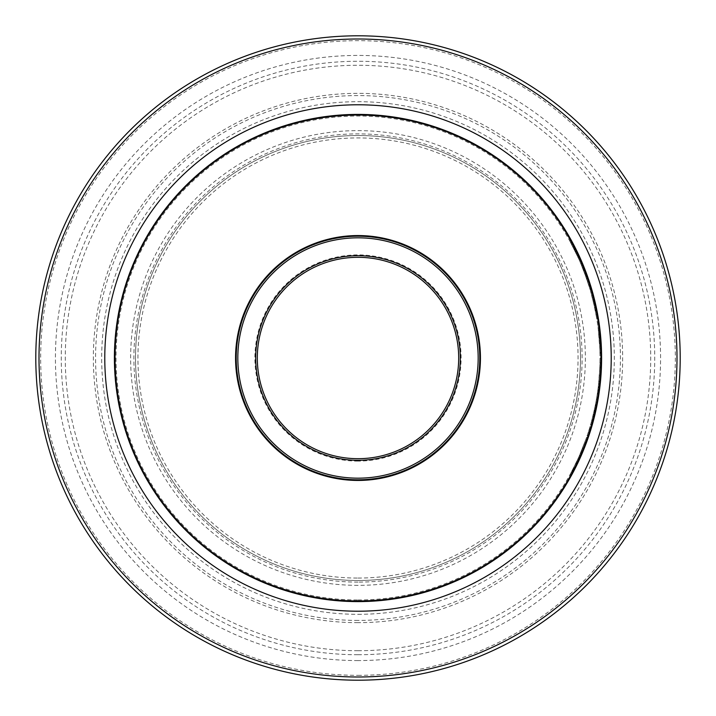<?xml version="1.0" encoding="UTF-8"?>
<svg xmlns="http://www.w3.org/2000/svg" width="716" height="716" viewBox="0 0 716 716"><rect width="100%" height="100%" fill="white"/><g stroke="black" fill="none" stroke-linecap="round" stroke-linejoin="round"><path stroke-width="0.54" stroke-dasharray="3.58 2.69" d="M572.469 470.054L578.68 457.247A241.972 241.972 0 0 1 578.573 457.506L578.197 458.321A241.972 241.972 0 0 1 571.126 472.578A241.972 241.972 0 0 0 576.64 461.668L572.469 470.054L574.295 470.054M572.916 469.186L574.742 469.186L575.494 467.718L573.668 467.718M575.494 467.718L579.978 458.321L578.197 458.321L579.978 458.321A243.601 243.601 0 0 1 572.97 472.578L571.126 472.578L572.97 472.578A243.601 243.601 0 0 0 578.438 461.668L576.64 461.668L578.438 461.668L577.311 464.031L575.503 464.031M575.467 464.111L577.275 464.111L575.02 468.64M572.889 472.73L571.046 472.73M575.413 467.861L573.597 467.861M579.074 460.307L577.284 460.307M572.272 470.43L574.098 470.43L580.461 457.247A243.601 243.601 0 0 1 580.354 457.506L578.573 457.506M580.354 457.506L579.879 458.544M580.461 457.247L578.68 457.247L580.461 457.247M588.874 285.541L584.193 272.044L589.894 288.87A241.972 241.972 0 0 0 585.428 275.374L589.724 288.324A241.972 241.972 0 0 1 589.787 288.512L588.874 285.541L590.575 285.541L589.393 281.862L587.684 281.862M588.561 284.556L585.428 275.374A241.972 241.972 0 0 1 588.91 285.666L588.561 284.556L590.261 284.556L587.156 275.374A243.601 243.601 0 0 1 590.611 285.666L588.91 285.666M589.232 286.704L590.933 286.704L591.586 288.87A243.601 243.601 0 0 0 587.156 275.374L585.428 275.374L587.281 275.705M587.729 276.976L586.01 276.976M590.611 285.666L590.261 284.556M588.301 278.605L587.773 277.092M587.666 281.818L589.375 281.818L590.655 285.818L588.955 285.818M590.575 285.541L591.479 288.512L589.787 288.512L591.479 288.512A243.601 243.601 0 0 0 591.425 288.324L589.724 288.324M591.586 288.87L589.894 288.87L591.586 288.87M589.232 281.361L589.886 283.375M586.422 273.369L585.93 272.044L584.193 272.044M585.93 272.044L586.914 274.711M587.487 276.286L587.666 276.788M587.755 277.038L588.364 278.793L586.646 278.793L580.551 263.005A241.972 241.972 0 0 1 580.658 263.255L583.325 269.78A241.972 241.972 0 0 0 582.735 268.312A241.972 241.972 0 0 1 583.2 269.467L580.945 263.927A241.972 241.972 0 0 0 580.855 263.721L586.646 278.793M588.659 279.661L588.937 280.493M579.217 255.997L571.386 240.504L569.533 240.504A241.972 241.972 0 0 1 569.676 240.755L577.964 257.16A241.972 241.972 0 0 0 577.848 256.91L569.533 240.504L571.386 240.504A243.601 243.601 0 0 1 571.529 240.755L569.676 240.755M574.268 245.883L576.094 249.472M575.494 248.282L577.848 253.079M579.745 257.16L577.964 257.16L579.745 257.16A243.601 243.601 0 0 0 579.629 256.91L576.183 249.66L578.555 254.574L576.756 254.574M578.555 254.574L575.816 248.935L573.999 248.935L570.876 242.957L578.984 259.425A241.972 241.972 0 0 1 579.96 261.644A241.972 241.972 0 0 0 578.993 259.434A241.972 241.972 0 0 0 578.868 259.174L570.777 242.769A241.972 241.972 0 0 1 570.912 243.019L573.999 248.935M578.027 253.455L577.042 251.405M575.216 251.37L577.024 251.37L574.671 246.671L572.845 246.671M574.671 246.671L572.415 242.375L570.562 242.375M571.493 240.692L569.641 240.692M571.887 241.408L572.433 242.411M570.876 242.957L572.881 243.243M574.894 247.11L575.933 249.168M576.013 253.008L577.812 253.008L580.202 258.172L578.421 258.172M580.202 258.172L579.933 257.563M574.098 245.561L573.435 244.29L571.592 244.29M576.953 251.226L575.02 247.351M579.629 256.91L577.848 256.91M576.425 250.144L576.944 251.2M578.465 254.395L578.832 255.182M593.949 304.345L590.467 290.848L594.683 307.674A241.972 241.972 0 0 0 591.407 294.178L594.566 307.128A241.972 241.972 0 0 1 594.611 307.316L593.949 304.345L595.614 304.345L594.754 300.666L593.081 300.666M593.725 303.36L591.407 294.178A241.972 241.972 0 0 1 593.985 304.47L593.725 303.36L595.39 303.36L593.09 294.178A243.601 243.601 0 0 1 595.649 304.47L593.985 304.47M595.927 305.732L596.347 307.674A243.601 243.601 0 0 0 593.09 294.178L591.407 294.178L593.179 294.518M593.519 295.78L591.837 295.78M597.762 314.942L598.513 319.327L596.867 319.327L596.473 316.973L598.12 316.973L596.858 310.189L594.996 301.66L595.676 304.622L594.012 304.622M595.981 305.974L595.614 304.336L596.267 307.316L594.611 307.316L596.267 307.316A243.601 243.601 0 0 0 596.231 307.128L594.566 307.128M595.676 304.622L595.998 306.054M596.347 307.674L594.683 307.674L596.347 307.674M595.909 305.66L594.208 305.508M594.62 300.12L595.202 302.555M592.159 290.848L590.467 290.848M592.4 291.698L592.92 293.569M593.555 295.932L594.468 299.512M581.732 261.644L579.96 261.644A241.972 241.972 0 0 1 583.782 270.97L579.96 261.644L581.732 261.644A243.601 243.601 0 0 0 580.765 259.434L578.993 259.434L580.765 259.434A243.601 243.601 0 0 1 581.732 261.644L579.96 261.644L581.732 261.644A243.601 243.601 0 0 1 583.119 264.929L581.356 264.929L583.71 270.782A241.972 241.972 0 0 1 583.782 270.97A241.972 241.972 0 0 0 581.356 264.929L583.119 264.929A243.601 243.601 0 0 1 585.527 270.97L583.782 270.97L585.527 270.97L584.095 267.328L582.35 267.328M583.862 266.737L583.451 265.726M582.636 263.774L580.855 263.721L582.618 263.721L586.431 273.378L583.764 266.495L582.01 266.495M582.403 263.228L582.314 263.005A243.601 243.601 0 0 1 582.421 263.255L580.658 263.255M581.553 265.394L583.307 265.394L585.446 270.782A243.601 243.601 0 0 1 585.527 270.97L583.782 270.97L585.527 270.97A243.601 243.601 0 0 0 583.119 264.929L581.356 264.929L583.119 264.929M585.446 270.782L583.71 270.782M595.381 311.066A241.972 241.972 0 0 1 596.007 314.351A241.972 241.972 0 0 0 595.381 311.066L597.037 311.066A243.601 243.601 0 0 1 597.654 314.351L596.007 314.351L597.654 314.351A243.601 243.601 0 0 0 597.037 311.066L595.381 311.066M599.722 346.92L601.351 346.92L601.547 353.158L599.927 353.158A241.972 241.972 0 0 0 599.793 348.692L598.245 329.127L599.641 345.345A241.972 241.972 0 0 1 599.802 348.755L599.927 353.158M601.547 353.158A243.601 243.601 0 0 0 601.422 348.692L599.793 348.692M601.422 348.755L599.802 348.755L601.422 348.755A243.601 243.601 0 0 0 601.27 345.345L599.641 345.345M601.422 348.692L601.261 345.139L599.632 345.139M601.261 345.139L600.384 333.745M599.883 329.127L598.245 329.127M600.384 333.683L600.115 331.123M601.136 342.982L600.849 338.883L601.252 345.005L599.623 345.005M600.849 338.883L599.22 338.883M598.397 330.434L600.035 330.434L600.411 333.933L598.773 333.933M601.189 343.895L599.561 343.895M600.035 330.479L600.232 332.224L598.594 332.224M600.232 332.224L600.966 340.467M601.1 342.373L600.285 332.734L598.648 332.734L599.543 343.617L598.648 332.734M600.563 335.598L598.934 335.598M601.172 343.617L599.543 343.617M598.764 333.844L598.836 334.524L600.464 334.524L600.402 333.844L600.715 337.236L600.921 339.849L599.292 339.849L599.337 340.485L598.764 333.844L600.402 333.844L600.456 334.408M600.59 335.867L600.984 340.691M600.921 339.849L600.966 340.485L599.337 340.485M600.903 339.59L600.491 334.802M598.836 334.524L599.086 337.236L600.715 337.236L599.086 337.236L599.292 339.849M601.118 373.296L600.948 375.81L599.319 375.81L598.549 384.197L599.793 367.433L599.319 375.81L600.948 375.81L600.545 380.644M599.892 364.337L599.793 367.451L599.892 364.337L601.521 364.337M598.191 387.311L598.549 384.197L598.191 387.311L599.829 387.311M598.827 381.583L599.319 375.837L598.603 383.713L598.827 381.583L600.456 381.583L600.948 375.837L601.297 370.065L599.677 370.065L599.766 367.935L599.319 375.837L599.677 370.065M600.5 381.145L600.491 381.172A243.601 243.601 0 0 0 600.858 377.001L600.715 378.764M600.518 380.93L600.348 382.657M600.241 383.713L598.603 383.713M601.127 373.09L601.082 373.877M601.359 368.722L601.395 367.935L599.766 367.935M601.413 367.451L599.793 367.451L601.413 367.433L600.187 384.197L598.549 384.197L600.187 384.197M600.339 382.711L600.277 383.364M596.186 409.051L596.92 405.525A243.601 243.601 0 0 0 598.182 398.642L596.535 398.642L598.182 398.642A243.601 243.601 0 0 1 596.804 406.097L595.175 413.571L593.51 413.571L595.148 406.097A241.972 241.972 0 0 0 596.535 398.642A241.972 241.972 0 0 1 595.264 405.525L593.51 413.571M594.531 416.265L592.857 416.265M594.656 415.736L594.889 414.779M595.202 413.472L595.676 411.396L594.012 411.396L595.676 411.396L595.094 413.929M594.826 415.038L593.152 415.038M594.924 414.618L595.193 413.49M595.094 413.911L595.461 412.344L593.797 412.344M595.855 410.599L596.947 405.399A243.601 243.601 0 0 0 597.574 402.097L595.927 402.097A241.972 241.972 0 0 1 595.39 404.889L595.166 406.008A241.972 241.972 0 0 0 595.927 402.097A241.972 241.972 0 0 1 595.166 406.008L595.291 405.399A241.972 241.972 0 0 0 595.927 402.097L597.574 402.097A243.601 243.601 0 0 1 597.046 404.889L596.464 407.762M595.605 411.691L596.822 406.008A243.601 243.601 0 0 0 597.574 402.097L595.927 402.097L597.574 402.097A243.601 243.601 0 0 1 596.822 406.008L596.383 408.12M595.864 410.554L594.199 410.554M595.39 412.667L593.716 412.667M595.515 412.085L593.77 412.443L595.479 404.424A241.972 241.972 0 0 1 594.674 408.38L591.658 420.883A241.972 241.972 0 0 1 590.628 424.615A241.972 241.972 0 0 0 591.72 420.65L594.772 407.896A241.972 241.972 0 0 0 595.533 404.164L593.77 412.443M596.115 409.4L595.81 410.787L594.146 410.787M595.963 410.116L594.298 410.116M591.667 426.852L590.781 429.779A243.601 243.601 0 0 0 590.834 429.618L592.839 422.726A243.601 243.601 0 0 0 593.725 419.442A243.601 243.601 0 0 1 592.839 422.726L592.311 424.615A243.601 243.601 0 0 0 593.403 420.65L596.437 407.896A243.601 243.601 0 0 0 597.18 404.164L597.135 404.424A243.601 243.601 0 0 1 596.33 408.38L595.667 411.44L594.003 411.44M597.806 390.301A241.972 241.972 0 0 1 597.251 394.176L597.368 393.415A241.972 241.972 0 0 0 597.708 391.061L597.806 390.301L599.444 390.301A243.601 243.601 0 0 1 598.898 394.176L599.015 393.415A243.601 243.601 0 0 0 599.346 391.061L597.708 391.061M599.015 393.415L597.368 393.415M599.346 391.061L599.444 390.301M598.898 394.176L597.251 394.176M588.883 435.677A243.601 243.601 0 0 0 589.957 432.392L588.257 432.392A241.972 241.972 0 0 1 587.165 435.677A241.972 241.972 0 0 0 588.257 432.392L589.957 432.392A243.601 243.601 0 0 1 588.883 435.677L587.165 435.677L588.883 435.677M589.492 428.454L589.08 429.779A241.972 241.972 0 0 0 589.134 429.618L591.156 422.726L589.492 428.454L591.183 428.454M592.043 419.442A241.972 241.972 0 0 1 591.156 422.726A241.972 241.972 0 0 0 592.043 419.442L593.725 419.442L592.043 419.442M592.839 422.726L591.156 422.726L592.839 422.726M590.781 429.779L589.08 429.779L590.781 429.779M590.834 429.618L589.134 429.618M587.684 439.15L585.957 439.15L579.253 455.976A241.972 241.972 0 0 0 584.748 442.479L579.495 455.43A241.972 241.972 0 0 1 579.414 455.618L585.957 439.15M585.267 445.692L586.708 441.861M587.397 439.973L586.735 441.79M586.153 443.356L585.965 443.875M585.849 444.171L585.062 446.229M585.008 446.354L583.379 450.445M580.578 452.924L582.341 452.924L581.974 453.801L580.202 453.81L584.721 442.551A241.972 241.972 0 0 0 586.073 438.845L581.508 450.722A241.972 241.972 0 0 0 586.61 437.306A241.972 241.972 0 0 1 580.202 453.801L581.974 453.801L586.458 442.551L584.721 442.551M583.307 450.606L582.368 452.87M581.025 455.976L579.253 455.976L581.025 455.976A243.601 243.601 0 0 0 586.485 442.479L584.748 442.479A241.972 241.972 0 0 1 580.64 452.772L584.748 442.479L586.485 442.479A243.601 243.601 0 0 1 582.403 452.772L585.885 444.081L584.149 444.081M579.495 455.43L581.267 455.43A243.601 243.601 0 0 1 581.186 455.618L583.979 448.968L582.224 448.968M581.186 455.618L579.414 455.618L581.186 455.618M582.242 448.923L583.996 448.923L583.272 450.695M582.878 451.662L581.115 451.662M582.403 452.772L580.64 452.772M585.885 444.081L586.485 442.479M588.319 432.187A241.972 241.972 0 0 1 587.093 435.91A241.972 241.972 0 0 0 588.319 432.187L590.029 432.187A243.601 243.601 0 0 1 588.803 435.91L587.093 435.91L588.803 435.91A243.601 243.601 0 0 0 590.029 432.187L588.319 432.187M571.878 474.61L570.025 474.61L571.878 474.61A243.601 243.601 0 0 0 573.632 471.325L571.798 471.325L576.201 462.59L570.025 474.61A241.972 241.972 0 0 0 571.798 471.325L573.632 471.325M572.129 470.698L573.963 470.698L575.53 467.637L578 462.59L576.201 462.59A241.972 241.972 0 0 0 577.749 459.305A241.972 241.972 0 0 1 576.201 462.59L577.902 462.805M576.452 465.803L573.561 471.459M577.356 463.95L576.926 464.827M579.539 459.305A243.601 243.601 0 0 1 578 462.59A243.601 243.601 0 0 0 579.539 459.305L577.749 459.305L579.539 459.305M580.721 259.335L578.984 259.425L580.765 259.425A243.601 243.601 0 0 0 580.649 259.174L578.868 259.174M578.063 253.536L578.913 255.344M580.649 259.174L576.183 249.669L574.366 249.66M574.617 246.555L572.782 246.555M575.261 247.825L574.814 246.957M575.512 248.318L578.125 253.67M581.204 260.436L579.432 260.436M579.271 256.122L579.602 256.829L577.812 256.829M580.103 257.948L580.712 259.299M578.376 258.073L580.157 258.073L572.621 242.769A243.601 243.601 0 0 1 572.755 243.019L570.912 243.019M575.458 248.21L575.753 248.801M575.816 248.935L573.614 244.639L571.78 244.639M578.94 255.397L579.387 256.373M572.621 242.769L570.777 242.769L572.621 242.769M583.764 266.495L582.699 263.927L580.945 263.927M586.467 278.291L588.185 278.291L587.371 275.973L585.652 275.973M586.744 274.246L587.048 275.069L585.205 274.756M586.467 273.485L584.739 273.485L586.467 273.485M588.078 277.987L587.711 276.913M587.729 276.985L586.01 276.985M585.84 276.501L587.559 276.501L585.187 270.102L582.314 263.005L580.551 263.005L582.314 263.005M586.932 274.756L586.502 273.584M584.865 273.825L586.592 273.825L585.062 269.78A243.601 243.601 0 0 0 584.489 268.312A243.601 243.601 0 0 1 584.945 269.467L585.885 271.928M584.489 268.312L582.735 268.312L584.489 268.312M587.12 275.257L585.393 275.257M582.421 263.255L583.379 265.555M591.031 292.817A241.972 241.972 0 0 1 592.275 297.426A241.972 241.972 0 0 0 588.624 284.753L590.261 290.123A241.972 241.972 0 0 1 591.031 292.817L592.714 292.817L591.031 292.817M590.065 289.47A241.972 241.972 0 0 0 588.624 284.753A241.972 241.972 0 0 1 590.065 289.47L591.765 289.47A243.601 243.601 0 0 0 590.324 284.753L588.624 284.753L590.324 284.753A243.601 243.601 0 0 1 591.765 289.47L590.065 289.47M590.324 284.753L588.624 284.753L590.324 284.753A243.601 243.601 0 0 1 593.949 297.426L592.275 297.426L593.949 297.426A243.601 243.601 0 0 0 592.714 292.817A243.601 243.601 0 0 0 591.953 290.123L590.261 290.123M591.514 288.646L591.738 289.398M596.473 316.973L593.322 301.66L594.996 301.66L593.322 301.66A241.972 241.972 0 0 1 593.385 301.919L596.697 318.316A241.972 241.972 0 0 0 596.661 318.065L596.867 319.327M594.996 301.66A243.601 243.601 0 0 1 595.059 301.919L593.385 301.919M597.905 315.729L596.258 315.729M595.157 309.939L596.813 309.939L597.404 312.999M597.484 313.42L597.377 312.847M595.667 312.525L597.314 312.525L596.374 307.835L594.719 307.835M596.374 307.835L595.435 303.539L593.77 303.539M595.041 301.857L593.367 301.857M595.139 302.277L595.461 303.673M596.079 306.421L596.383 307.862M596.535 308.578L596.84 310.082M598.343 318.316L596.697 318.316L598.343 318.316A243.601 243.601 0 0 0 598.308 318.065L596.303 307.459L597.627 314.172L595.972 314.172M595.864 305.455L594.199 305.455M598.308 318.065L596.661 318.065M597.368 312.811L597.457 313.268M597.6 314.02L598.227 317.582M598.397 330.407L599.435 341.8A241.972 241.972 0 0 0 599.086 337.308L599.059 336.95A241.972 241.972 0 0 1 599.39 341.165L598.397 330.407L600.035 330.407L601.055 341.8A243.601 243.601 0 0 0 600.715 337.308L599.525 326.299L597.887 326.299A241.972 241.972 0 0 0 597.404 322.844A241.972 241.972 0 0 1 597.887 326.299L599.525 326.299A243.601 243.601 0 0 0 599.05 322.844L597.404 322.844L599.05 322.844A243.601 243.601 0 0 1 599.525 326.299L597.887 326.299L599.525 326.299L600.688 336.95L599.059 336.95M599.722 327.812L598.084 327.812M600.688 336.95A243.601 243.601 0 0 1 601.019 341.165L599.39 341.165M600.715 337.308L599.086 337.308L600.724 337.325M601.019 341.165L600.035 330.407M601.055 341.8L599.435 341.8M601.538 352.639A243.601 243.601 0 0 0 601.127 342.812L599.498 342.812A241.972 241.972 0 0 1 599.918 352.639A241.972 241.972 0 0 0 599.498 342.812L601.127 342.812A243.601 243.601 0 0 1 601.538 352.639L599.918 352.639L601.538 352.639M599.838 366.198A241.972 241.972 0 0 1 599.632 370.816A241.972 241.972 0 0 0 599.972 358.134L599.91 363.504A241.972 241.972 0 0 1 599.838 366.198L601.458 366.198L599.838 366.198M599.927 362.851A241.972 241.972 0 0 0 599.972 358.134A241.972 241.972 0 0 1 599.927 362.851L601.547 362.851A243.601 243.601 0 0 0 601.601 358.134L599.972 358.134L601.601 358.134A243.601 243.601 0 0 1 601.547 362.851L599.927 362.851M601.601 358.134L599.972 358.134L601.601 358.134A243.601 243.601 0 0 1 601.261 370.816L599.632 370.816L601.261 370.816A243.601 243.601 0 0 0 601.458 366.198A243.601 243.601 0 0 0 601.538 363.504L599.91 363.504M600.491 381.172L598.862 381.172A241.972 241.972 0 0 0 599.229 377.001A241.972 241.972 0 0 1 598.862 381.172L600.491 381.172A243.601 243.601 0 0 0 600.858 377.001L599.229 377.001L600.858 377.001M596.392 399.492L597.359 393.487L596.392 399.492L598.039 399.492M597.699 391.115L598.272 386.694A241.972 241.972 0 0 1 598.236 386.944L598.137 387.768A241.972 241.972 0 0 1 595.936 402.016A241.972 241.972 0 0 0 597.699 391.115L599.337 391.115L597.699 391.115M596.535 398.633L598.191 398.633L598.433 397.156L596.786 397.156M596.759 397.299L598.406 397.299L599.775 387.768L598.137 387.768L599.775 387.768A243.601 243.601 0 0 1 597.591 402.016L595.936 402.016L597.591 402.016A243.601 243.601 0 0 0 599.337 391.115L599.006 393.469L597.359 393.469L598.997 393.487L599.901 386.694A243.601 243.601 0 0 1 599.874 386.944L598.236 386.944M598.997 393.531L598.54 396.467M598.343 397.72L598.245 398.275M597.565 402.168L595.909 402.168M599.525 389.746L597.887 389.746M599.901 386.694L598.272 386.694L599.901 386.694M596.321 399.868L597.976 399.868L598.997 393.487M594.477 416.488L592.311 424.615L590.628 424.615L592.803 416.488L590.628 424.615L592.311 424.615L594.477 416.488L592.803 416.488M593.403 420.65L591.72 420.65M594.996 414.34L593.322 414.34M594.674 408.38L596.33 408.38L593.34 420.883A243.601 243.601 0 0 1 592.311 424.615M593.34 420.883L591.658 420.883M596.437 407.896L594.772 407.896M594.942 414.573L593.269 414.573M597.18 404.164L595.533 404.164M597.135 404.424L595.479 404.424M589.608 428.07A241.972 241.972 0 0 1 588.31 432.231A241.972 241.972 0 0 0 589.608 428.07L591.309 428.07A243.601 243.601 0 0 1 590.011 432.231L588.31 432.231L590.011 432.231A243.601 243.601 0 0 0 591.309 428.07L589.608 428.07M586.458 442.551A243.601 243.601 0 0 0 587.791 438.845L586.073 438.845M587.791 438.845L583.263 450.722L581.508 450.722M583.263 450.722A243.601 243.601 0 0 0 588.328 437.306A243.601 243.601 0 0 1 581.974 453.801L580.202 453.801M588.328 437.306L586.61 437.306L588.328 437.306M358 582.108A224.108 224.108 0 0 1 163.91 245.946A224.108 224.108 0 0 1 552.09 245.946A224.108 224.108 0 0 1 358 582.108M358 580.488A222.488 222.488 0 0 1 165.324 246.76A222.488 222.488 0 0 1 550.676 246.76A222.488 222.488 0 0 1 358 580.488A222.488 222.488 0 0 0 550.676 246.76A222.488 222.488 0 0 0 165.324 246.76A222.488 222.488 0 0 0 358 580.488A222.488 222.488 0 0 0 550.676 246.76A222.488 222.488 0 0 0 165.324 246.76A222.488 222.488 0 0 0 358 580.488A222.488 222.488 0 0 1 165.324 246.76A222.488 222.488 0 0 1 550.676 246.76A222.488 222.488 0 0 1 358 580.488A222.488 222.488 0 0 0 550.676 246.76A222.488 222.488 0 0 0 165.324 246.76A222.488 222.488 0 0 0 358 580.488A222.488 222.488 0 0 1 165.324 246.76A222.488 222.488 0 0 1 550.676 246.76A222.488 222.488 0 0 1 358 580.488M358 601.601A243.601 243.601 0 0 0 568.96 236.199A243.601 243.601 0 0 0 147.04 236.199A243.601 243.601 0 0 0 358 601.601A243.601 243.601 0 0 1 147.04 236.199A243.601 243.601 0 0 1 568.96 236.199A243.601 243.601 0 0 1 358 601.601A243.601 243.601 0 0 1 147.04 236.199A243.601 243.601 0 0 1 568.96 236.199A243.601 243.601 0 0 1 358 601.601A243.601 243.601 0 0 1 147.04 236.199A243.601 243.601 0 0 1 568.96 236.199A243.601 243.601 0 0 1 358 601.601A243.601 243.601 0 0 1 147.04 236.199A243.601 243.601 0 0 1 568.96 236.199A243.601 243.601 0 0 1 358 601.601M358 599.972A241.972 241.972 0 0 0 567.555 237.014A241.972 241.972 0 0 0 148.445 237.014A241.972 241.972 0 0 0 358 599.972M358 680.2A322.2 322.2 0 0 1 78.966 196.9A322.2 322.2 0 0 1 637.034 196.9A322.2 322.2 0 0 1 358 680.2M358 458.688A100.688 100.688 0 0 0 445.2 307.656A100.688 100.688 0 0 0 270.8 307.656A100.688 100.688 0 0 0 358 458.688A100.688 100.688 0 0 0 445.2 307.656A100.688 100.688 0 0 0 270.8 307.656A100.688 100.688 0 0 0 358 458.688M358 479.801A121.801 121.801 0 0 1 252.515 297.104A121.801 121.801 0 0 1 463.485 297.104A121.801 121.801 0 0 1 358 479.801A121.801 121.801 0 0 1 252.515 297.104A121.801 121.801 0 0 1 463.485 297.104A121.801 121.801 0 0 1 358 479.801M577.588 463.458L575.78 463.458M577.302 464.049L575.494 464.049M589.062 280.869L587.353 280.869M589.125 281.057L587.415 281.057M575.87 249.034L574.053 249.034M575.745 248.783L573.919 248.783M576.067 249.436L574.25 249.436M579.128 255.809L577.338 255.809M575.19 247.682L573.364 247.682M594.513 299.673L592.839 299.673M594.745 300.622L593.072 300.622M594.557 299.861L592.884 299.861M584.426 268.151L582.672 268.151M600.062 330.667L598.424 330.667M601.127 342.883L599.498 342.883M600.393 333.781L598.764 333.781M600.796 338.185L599.158 338.185M600.706 337.2L599.077 337.2M600.948 375.837L599.319 375.837M596.804 406.097L595.148 406.097M596.92 405.525L595.264 405.525M596.822 406.008L595.166 406.008L596.822 406.008M597.046 404.889L595.39 404.889M596.947 405.399L595.291 405.399M595.989 409.991L594.325 409.991M591.371 427.846L589.68 427.846M584.301 448.162L582.547 448.162M582.457 452.646L580.694 452.646M584.372 447.974L582.627 447.974M575.53 467.637L573.713 467.637M575.091 468.506L573.265 468.506M577.177 251.692L575.378 251.692M577.293 251.925L575.485 251.925M576.326 249.947L574.509 249.947M578.877 255.272L577.087 255.272M576.989 251.298L575.181 251.298M578.107 253.634L576.308 253.634M576.863 251.039L575.055 251.039M585.232 270.227L583.495 270.227M585.339 270.496L583.603 270.496M585.187 270.102L583.442 270.102M586.431 273.387L584.695 273.387M584.945 269.467L583.2 269.467M585.062 269.78L583.325 269.78M586.547 273.7L584.82 273.7M585.106 269.887L583.361 269.887M596.858 310.189L595.202 310.189M596.938 310.592L595.282 310.592M596.589 308.847L594.933 308.847M596.983 310.825L595.327 310.825M599.086 392.905L597.448 392.905M598.988 393.558L597.35 393.558M358 585.357A227.357 227.357 0 0 1 161.1 244.317A227.357 227.357 0 0 1 554.9 244.317A227.357 227.357 0 0 1 358 585.357M358 614.319A256.319 256.319 0 0 0 579.978 229.845A256.319 256.319 0 0 0 136.022 229.845A256.319 256.319 0 0 0 358 614.319M358 675.331A317.331 317.331 0 0 0 632.81 199.334A317.331 317.331 0 0 0 83.19 199.334A317.331 317.331 0 0 0 358 675.331M358 660.582A302.582 302.582 0 0 1 95.962 206.709A302.582 302.582 0 0 1 620.038 206.709A302.582 302.582 0 0 1 358 660.582M358 620.423A262.423 262.423 0 0 1 130.733 226.793A262.423 262.423 0 0 1 585.267 226.793A262.423 262.423 0 0 1 358 620.423M358 622.66A264.66 264.66 0 0 1 128.799 225.674A264.66 264.66 0 0 1 587.201 225.674A264.66 264.66 0 0 1 358 622.66M358 654.737A296.737 296.737 0 0 0 614.981 209.627A296.737 296.737 0 0 0 101.019 209.627A296.737 296.737 0 0 0 358 654.737M358 650.719A292.719 292.719 0 0 1 104.491 211.641A292.719 292.719 0 0 1 611.509 211.641A292.719 292.719 0 0 1 358 650.719M358 578.063A220.063 220.063 0 0 0 548.581 247.969A220.063 220.063 0 0 0 167.419 247.969A220.063 220.063 0 0 0 358 578.063M358 461.113A103.113 103.113 0 0 1 268.706 306.448A103.113 103.113 0 0 1 447.294 306.448A103.113 103.113 0 0 1 358 461.113"/><path stroke-width="1.07" d="M577.311 464.031L574.966 468.747M575.02 468.64L574.098 470.43M579.879 458.544L577.275 464.111M587.711 276.913L589.375 281.818M587.773 277.092L587.934 277.566M587.997 277.727L588.301 278.605M590.655 285.818L591.389 288.208M589.886 283.375L591.094 287.223M588.937 280.493L589.232 281.361M587.281 275.705L587.487 276.286M589.393 281.862L588.659 279.661M571.529 240.755L572.907 243.306M573.892 245.167L575.494 248.282M576.944 251.2L577.91 253.213M572.415 242.375L571.887 241.408M572.433 242.411L573.068 243.601M572.881 243.243L573.113 243.691M574.268 245.883L575.512 248.318M575.933 249.168L576.264 249.83M576.094 249.472L575.753 248.801M575.02 247.351L574.098 245.561M577.848 253.079L578.465 254.395M578.832 255.182L579.217 255.997M592.92 293.569L594.996 301.66M595.998 306.054L596.231 307.128M594.468 299.512L594.62 300.12M595.202 302.555L595.47 303.709M595.649 304.479L595.927 305.732M594.754 300.666L592.4 291.698M593.179 294.518L593.555 295.932M584.095 267.328L583.862 266.737M583.451 265.726L582.636 263.774M582.618 263.721L582.403 263.228M582.314 263.005L581.732 261.644M583.119 264.929L583.307 265.394M601.422 348.755L601.351 346.92M600.115 331.123L600.411 333.933M601.189 343.841L601.127 342.883M600.178 331.723L600.232 332.224M600.966 340.467L601.019 341.237M601.046 341.621L601.1 342.373M600.984 340.691L601.18 343.734M600.285 332.734L600.33 333.182M600.366 333.567L600.491 334.802M600.456 334.408L600.59 335.867M600.939 340.055L600.903 339.59M600.402 333.844L600.464 334.524M601.082 373.877L600.858 377.001M600.715 378.764L600.518 380.93M600.348 382.657L600.456 381.583M601.297 370.065L601.413 367.451M600.545 380.644L600.5 381.145M600.491 381.172L600.339 382.711M600.241 383.704L600.187 384.197M595.094 413.929L594.656 415.736M596.186 409.051L595.855 410.599M595.963 410.116L595.461 412.344M595.81 410.787L595.605 411.691M596.464 407.762L596.115 409.4M592.311 424.615L591.667 426.852M586.708 441.861L587.326 440.161M586.735 441.79L586.153 443.356M582.368 452.87L581.025 455.976M581.974 453.801L581.267 455.43M583.272 450.695L582.341 452.924M586.485 442.479L585.267 445.692M573.632 471.325L573.963 470.698M573.561 471.459L571.878 474.61M577.902 462.805L577.356 463.95M576.926 464.827L576.452 465.803M576.953 251.226L578.063 253.536M578.913 255.344L580.721 259.335M576.183 249.669L575.261 247.825M579.602 256.829L580.103 257.948M580.712 259.299L580.157 258.073M573.614 244.639L575.458 248.21M572.755 243.019L578.94 255.397M585.885 271.928L586.744 274.246M583.379 265.555L587.371 275.973M587.899 277.45L588.087 278.005M588.364 278.793L587.559 276.501M587.12 275.257L586.547 273.7M590.324 284.753L591.514 288.646M591.738 289.398L591.953 290.123M595.059 301.919L596.813 309.939M597.404 312.999L597.762 314.942M597.627 314.208L597.484 313.42M595.435 303.539L595.139 302.277M595.461 303.673L595.614 304.336M595.981 305.974L596.079 306.421M596.383 307.862L596.535 308.578M596.84 310.082L597.028 311.039M598.388 318.557L598.12 316.973M597.063 311.2L597.368 312.811M597.457 313.268L597.6 314.02M598.227 317.582L598.343 318.316M601.601 358.134L601.538 363.504M598.54 396.467L598.343 397.72M598.397 397.344L597.744 401.193M597.699 401.399L597.976 399.868M598.191 398.633L598.433 397.156M599.874 386.944L598.406 397.299M358 680.2A322.2 322.2 0 0 0 637.034 196.9A322.2 322.2 0 0 0 78.966 196.9A322.2 322.2 0 0 0 358 680.2A322.2 322.2 0 0 0 637.034 196.9A322.2 322.2 0 0 0 78.966 196.9A322.2 322.2 0 0 0 358 680.2M358 458.688A100.688 100.688 0 0 1 270.8 307.656A100.688 100.688 0 0 1 445.2 307.656A100.688 100.688 0 0 1 358 458.688M358 479.801A121.801 121.801 0 0 0 463.485 297.104A121.801 121.801 0 0 0 252.515 297.104A121.801 121.801 0 0 0 358 479.801M358 601.601A243.601 243.601 0 0 0 568.96 236.199A243.601 243.601 0 0 0 147.04 236.199A243.601 243.601 0 0 0 358 601.601A243.601 243.601 0 0 0 568.96 236.199A243.601 243.601 0 0 0 147.04 236.199A243.601 243.601 0 0 0 358 601.601M358 676.996A318.996 318.996 0 0 1 81.74 198.502A318.996 318.996 0 0 1 634.26 198.502A318.996 318.996 0 0 1 358 676.996M358 611.213A253.213 253.213 0 0 0 577.293 231.393A253.213 253.213 0 0 0 138.707 231.393A253.213 253.213 0 0 0 358 611.213M358 460.307A102.307 102.307 0 0 0 446.605 306.842A102.307 102.307 0 0 0 269.395 306.842A102.307 102.307 0 0 0 358 460.307M358 478.172A120.172 120.172 0 0 1 253.929 297.91A120.172 120.172 0 0 1 462.071 297.91A120.172 120.172 0 0 1 358 478.172M358 480.445A122.445 122.445 0 0 0 464.04 296.782A122.445 122.445 0 0 0 251.96 296.782A122.445 122.445 0 0 0 358 480.445M358 600.957A242.957 242.957 0 0 1 147.594 236.522A242.957 242.957 0 0 1 568.406 236.522A242.957 242.957 0 0 1 358 600.957"/></g></svg>

